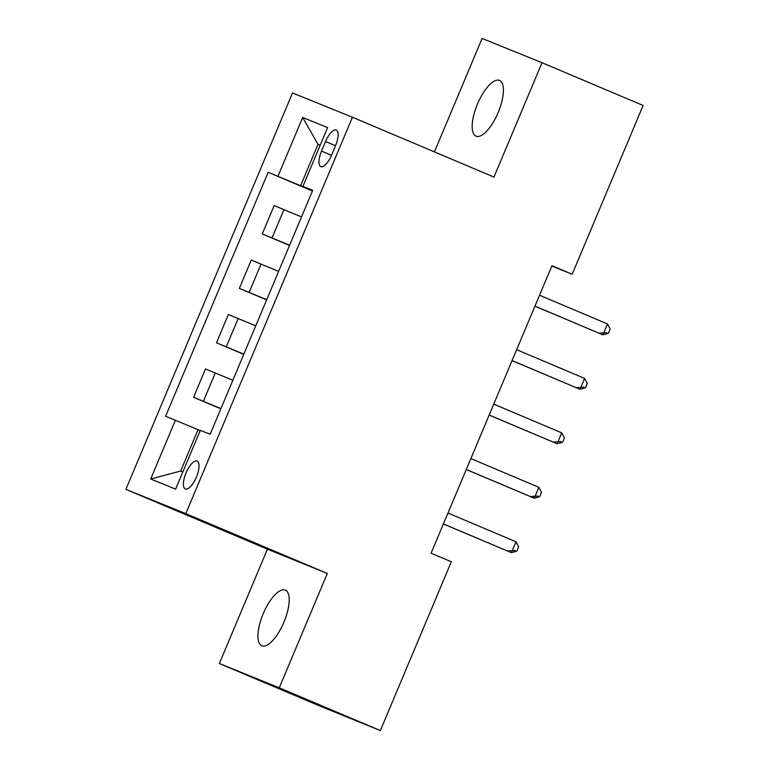 <?xml version="1.0" encoding="UTF-8"?>
<svg xmlns="http://www.w3.org/2000/svg" width="769" height="769" viewBox="0 0 769 769"><rect width="100%" height="100%" fill="white"/><g stroke="black" fill="none" stroke-linecap="round" stroke-linejoin="round"><path stroke-width="1.15" d="M283.934 622.15A30.241 11.179 -67.1 0 0 285.347 590.102A30.241 11.179 -67.1 0 0 263.209 613.758A30.241 11.179 -67.1 0 0 261.796 645.806A30.241 11.179 -67.1 0 0 283.934 622.15M498.168 112.505A30.241 11.179 -67.1 0 0 499.581 80.447A30.241 11.179 -67.1 0 0 477.443 104.103A30.241 11.179 -67.1 0 0 476.03 136.161A30.241 11.179 -67.1 0 0 498.168 112.505M196.393 477.136A15.12 5.594 -67.1 0 0 197.104 461.112A15.12 5.594 -67.1 0 0 186.031 472.935A15.12 5.594 -67.1 0 0 185.319 488.969A15.12 5.594 -67.1 0 0 196.393 477.136M219.348 663.532L279.262 687.813L327.325 573.463L267.42 549.191L219.348 663.532L320.442 706.278L380.357 730.55L451.316 561.755L431.092 553.209L551.95 265.709L572.165 274.264L643.124 105.468L542.02 62.722L482.105 38.45L434.418 151.897M267.42 549.191L125.876 489.353L292.508 92.953L352.423 117.234L185.79 513.625L125.876 489.353M325.537 141.515L321.509 151.099A14.649 5.412 -67.1 0 0 320.827 166.623A14.649 5.412 -67.1 0 0 331.545 155.165L335.572 145.581A14.649 5.412 -67.1 0 0 336.264 130.057A14.649 5.412 -67.1 0 0 325.537 141.515L335.515 145.735M320.183 145.235L318.001 144.351L300.602 185.733L268.16 172.304L165.614 416.24L198.066 429.669L180.667 471.051L182.849 471.935M277.955 176.274L302.669 117.465L327.613 127.567L302.89 186.377L312.579 190.587M175.409 420.21L150.695 479.01L175.63 489.113L200.344 430.313L210.148 434.283L312.685 190.347L302.89 186.377M279.262 687.813L380.357 730.55M327.325 573.463L185.79 513.625M352.423 117.234L493.958 177.072L542.02 62.722M551.815 266.016L572.165 274.264M320.173 145.274L318.001 144.351L302.669 117.465M312.512 190.77L300.602 185.733M200.228 430.582L198.066 429.669M268.16 172.304L312.406 191.01M301.515 216.906L274.158 205.621L262.248 233.93L289.519 245.455M220.953 408.57L193.586 397.285L220.847 408.81M193.586 397.285L205.486 368.966L232.853 380.251M243.84 354.125L216.474 342.83L243.744 354.355M216.474 342.83L228.374 314.521L255.741 325.806M266.728 299.67L239.361 288.385L266.632 299.91M239.361 288.385L251.261 260.066L278.628 271.361M289.615 245.224L262.248 233.93M150.695 479.01L180.667 471.051M534.936 306.177L602.934 334.861L534.964 306.12M607.52 323.97L610.182 328.969L608.356 333.323L602.934 334.861L607.52 323.97L539.54 295.229M598.888 333.217L606.731 332.669M512.048 360.632L580.047 389.306L512.077 360.574M584.632 378.425L587.295 383.414L585.469 387.778L580.047 389.306L584.632 378.425L516.653 349.684M576 387.672L583.844 387.115M489.161 415.077L557.16 443.761L489.18 415.02M561.735 432.87L564.408 437.869L562.581 442.223L557.16 443.761L561.735 432.87L493.765 404.129M553.113 442.117L560.957 441.569M466.274 469.532L534.272 498.206L466.293 469.474M538.848 487.315L541.52 492.314L539.684 496.678L534.272 498.206L538.848 487.315L470.868 458.584M530.226 496.572L538.069 496.015M443.377 523.977L511.385 552.661L443.405 523.92M515.961 541.77L518.633 546.769L516.797 551.123L511.385 552.661L515.961 541.77L447.981 513.029M507.338 551.017L515.182 550.469M272.043 237.9L283.953 209.591M249.156 292.355L261.066 264.036M226.269 346.8L238.169 318.491M203.381 401.255L215.282 372.936M331.487 155.319L321.509 151.099"/></g></svg>
